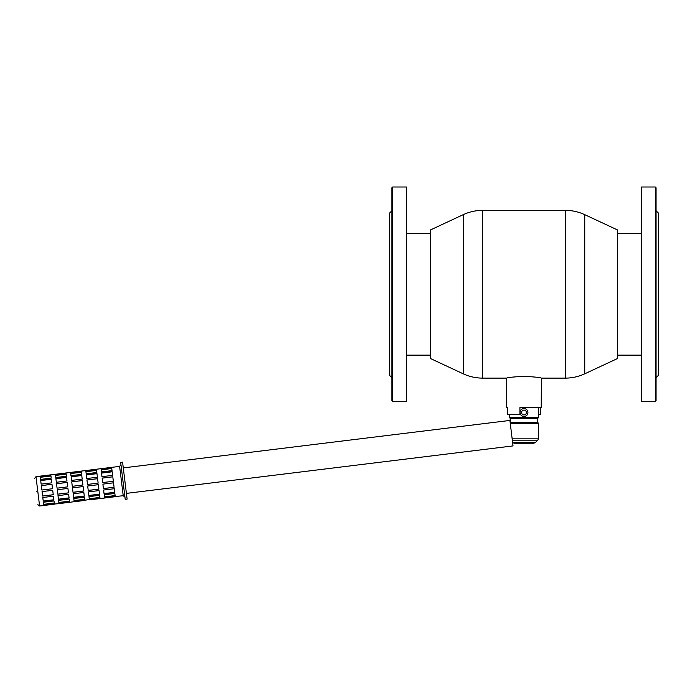 <?xml version="1.0" encoding="UTF-8"?>
<svg xmlns="http://www.w3.org/2000/svg" width="693" height="693" viewBox="0 0 693 693"><rect width="100%" height="100%" fill="white"/><g stroke="black" fill="none" stroke-linecap="round" stroke-linejoin="round"><path stroke-width="1.04" d="M527.927 412.508A3.941 3.941 0 0 1 523.986 416.458A3.941 3.941 0 0 1 520.045 412.508A3.941 3.941 0 0 1 523.986 408.567A3.941 3.941 0 0 1 527.927 412.508M641.501 393.321L641.501 401.481L655.283 401.481L655.283 186.997L641.501 186.997L641.501 393.321M655.283 186.997L656.054 187.76L656.054 400.719L655.283 401.481M656.054 210.741L658.35 213.037L658.35 375.433L656.054 377.737M127.114 499.116L122.574 462.17L120.669 462.404L125.208 499.35L127.114 499.116M113.531 482.822L114.085 487.292L103.439 488.591L102.885 484.13L113.531 482.822M98.328 484.693L98.874 489.154L88.228 490.462L87.682 486.001L98.328 484.693M83.117 486.564L83.671 491.025L73.025 492.333L72.479 487.863L83.117 486.564M57.268 489.734L67.914 488.426L68.46 492.888L57.814 494.196L57.268 489.734M42.065 491.597L52.711 490.297L53.257 494.759L42.611 496.067L42.065 491.597M114.258 488.721L114.709 492.411L104.063 493.719L103.612 490.029L114.258 488.721M99.047 490.583L99.506 494.274L88.86 495.582L88.409 491.891L99.047 490.583M83.844 492.454L84.295 496.145L73.649 497.453L73.198 493.762L83.844 492.454M57.995 495.625L68.642 494.317L69.092 498.007L58.446 499.315L57.995 495.625M42.784 497.496L53.43 496.188L53.881 499.878L43.243 501.186L42.784 497.496M114.839 493.459L115.116 495.738L104.47 497.046L104.193 494.767L114.839 493.459M99.636 495.322L99.913 497.6L89.267 498.908L88.99 496.63L99.636 495.322M84.425 497.193L84.702 499.471L74.064 500.779L73.779 498.501L84.425 497.193M58.576 500.363L69.222 499.055L69.499 501.342L58.853 502.642L58.576 500.363M43.364 502.234L54.011 500.926L54.297 503.205L43.65 504.513L43.364 502.234M40.168 476.143L40.229 476.637L50.875 475.337L50.814 474.835L35.984 476.654L39.588 506.003L43.772 505.492L43.711 504.998L58.974 503.629L58.914 503.127L69.56 501.819L69.621 502.321L99.974 498.085L100.035 498.588L104.591 498.024L104.53 497.531L123.224 495.738L119.62 466.389L120.954 464.682M104.591 498.007L115.237 496.699M89.388 499.87L100.026 498.562M74.177 501.741L84.823 500.433M58.974 503.603L69.621 502.295M43.763 505.474L54.409 504.166M111.634 467.385L111.694 467.862L101.048 469.17L100.987 468.676L119.62 466.389M96.431 469.256L96.492 469.733L85.845 471.041L85.785 470.547L100.987 468.676M81.228 471.119L81.28 471.595L70.643 472.903L70.582 472.409L85.785 470.547M55.371 474.298L66.017 472.972L66.078 473.466L55.431 474.774L55.371 474.298M111.755 468.347L112.032 470.634L101.395 471.933L101.109 469.655L111.755 468.347M96.552 470.218L96.829 472.496L86.183 473.804L85.906 471.526L96.552 470.218M81.341 472.08L81.627 474.367L70.981 475.667L70.695 473.388L81.341 472.08M55.492 475.259L66.138 473.951L66.415 476.23L55.769 477.538L55.492 475.259M40.289 477.122L50.927 475.814L51.213 478.101L40.566 479.409L40.289 477.122M112.162 471.673L112.621 475.372L101.975 476.671L101.516 472.981L112.162 471.673M96.959 473.544L97.41 477.234L86.764 478.542L86.313 474.852L96.959 473.544M81.748 475.415L82.207 479.106L71.561 480.405L71.11 476.715L81.748 475.415M55.899 478.586L66.545 477.278L66.996 480.968L56.358 482.276L55.899 478.586M40.696 480.448L51.343 479.149L51.793 482.839L41.147 484.147L40.696 480.448M112.794 476.801L113.34 481.263L102.694 482.571L102.148 478.101L112.794 476.801M97.583 478.664L98.137 483.125L87.491 484.433L86.946 479.972L97.583 478.664M82.38 480.535L82.926 484.996L72.28 486.304L71.734 481.843L82.38 480.535M56.531 483.705L67.178 482.397L67.723 486.858L57.077 488.167L56.531 483.705M41.32 485.576L51.966 484.268L52.512 488.73L41.875 490.038L41.32 485.576M36.261 491.519C34.191 474.618 34.191 474.618 36.261 491.519M111.66 467.593L101.022 468.892M96.457 469.456L85.811 470.764M81.246 471.327L70.608 472.626M66.043 473.189L55.397 474.497M50.84 475.06L40.194 476.368M111.781 468.52L101.135 469.828M96.57 470.391L85.923 471.699M81.367 472.254L70.721 473.562M66.156 474.125L55.518 475.433M50.953 475.996L40.307 477.295M112.179 471.794L101.533 473.102M96.977 473.665L86.33 474.974M81.765 475.528L71.119 476.836M66.563 477.399L55.916 478.707M51.351 479.261L40.705 480.57M112.794 476.836L102.157 478.144M97.592 478.707L86.946 480.015M82.389 480.578L71.743 481.878M67.178 482.441L56.531 483.749M51.975 484.312L41.329 485.611M103.43 488.556L114.076 487.248M88.228 490.419L98.874 489.111M73.016 492.29L83.662 490.982M57.814 494.152L68.46 492.844M42.602 496.023L53.248 494.715M104.054 493.598L114.692 492.29M88.843 495.46L99.489 494.161M73.64 497.331L84.286 496.023M58.429 499.194L69.075 497.895M43.226 501.065L53.872 499.757M104.452 496.872L115.099 495.564M89.25 498.735L99.887 497.427M74.038 500.606L84.685 499.298M58.836 502.468L69.482 501.16M43.624 504.339L54.271 503.031M104.565 497.808L115.211 496.5M89.362 499.67L100.009 498.362M74.151 501.541L84.797 500.233M58.948 503.404L69.595 502.096M43.746 505.275L54.383 503.967M123.276 467.905L509.901 420.434L513.028 445.911L126.403 493.381M527.927 412.552C527.72 414.968 526.403 416.294 523.986 416.536C521.569 416.294 520.252 414.968 520.045 412.552M538.539 407.605L538.539 417.567L509.433 417.567L509.433 414.501M523.986 443.225L533.757 443.225L514.215 443.225L512.586 442.558L535.386 442.558L537.777 440.168L512.318 440.168M537.777 440.168L538.539 438.842L512.162 438.842M537.777 422.548L510.195 422.548L510.195 418.338L537.777 418.338L537.777 422.548L538.539 423.31L510.256 423.31M641.501 355.137L617.558 355.137M506.748 407.605L506.6 378.118C507.614 377.52 513.409 376.905 523.986 376.299C534.546 376.905 540.341 377.512 541.372 378.118L541.224 407.605L519.923 407.605L519.923 414.501L507.458 414.501L507.458 407.605L506.748 407.605L507.458 407.605M538.539 414.501L540.505 414.501L540.505 407.605M541.372 378.118L565.315 378.118L565.315 210.36L482.657 210.36L482.657 378.118L506.6 378.118M584.736 373.813L617.558 358.506L617.558 229.972L584.736 214.665L584.736 373.813A45.963 45.963 0 0 1 565.315 378.118M463.236 373.813L463.236 214.665L430.414 229.972L430.414 358.506L463.236 373.813A45.963 45.963 0 0 0 482.657 378.118M406.47 393.321L406.47 401.481L392.688 401.481L392.688 186.997L406.47 186.997L406.47 393.321M392.688 186.997L391.917 187.76L391.917 400.719L392.688 401.481M391.917 210.741L389.622 213.037L389.622 375.433L391.917 377.737M406.47 355.137L430.414 355.137M521.569 412.508A2.417 2.417 0 0 0 523.986 414.925A2.417 2.417 0 0 0 526.394 412.508A2.417 2.417 0 0 0 523.986 410.1A2.417 2.417 0 0 0 521.569 412.508M520.045 412.508A3.941 3.941 0 0 1 523.986 408.567M123.224 495.738L124.931 497.072M50.814 474.835L55.371 474.281M66.017 472.972L70.582 472.409M39.588 506.003L37.881 504.669M35.984 476.654L34.65 478.369M538.539 423.31L538.539 438.842M537.777 418.338L538.539 417.567M510.195 418.338L509.433 417.567M535.386 442.558L533.757 443.225M617.558 233.342L641.501 233.342M482.657 210.36C475.874 210.377 469.395 211.815 463.236 214.665M584.736 214.665C578.577 211.815 572.097 210.377 565.315 210.36M430.414 233.342L406.47 233.342"/></g></svg>
